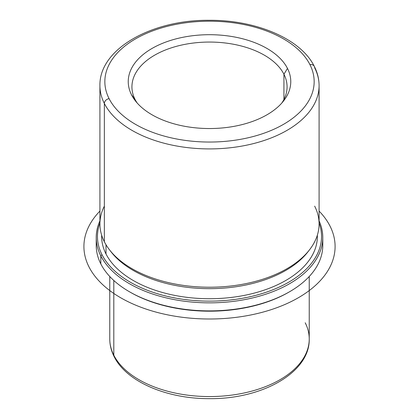 <?xml version="1.0" encoding="UTF-8"?>
<svg xmlns="http://www.w3.org/2000/svg" width="419" height="419" viewBox="0 0 419 419"><rect width="100%" height="100%" fill="white"/><g stroke="black" fill="none" stroke-linecap="round" stroke-linejoin="round"><path stroke-width="0.63" d="M317.366 235.127L317.366 236.442A107.861 62.274 180 0 1 224.846 298.082A107.861 62.274 180 0 1 106.007 253.977L106.007 244.743L106.007 253.977A107.861 62.274 180 0 1 101.644 236.442L101.644 235.127M110.276 250.798A107.861 62.274 0 0 0 209.505 288.66A107.861 62.274 0 0 0 308.735 250.798M104.352 206.138A109.584 63.269 0 0 0 104.352 241.763A109.584 63.269 0 0 0 109.469 249.782A109.584 63.269 0 0 0 209.505 287.219A109.584 63.269 0 0 0 309.541 249.782A109.584 63.269 0 0 0 314.653 206.138M309.541 249.782L307.965 251.814A107.861 62.274 180 0 1 209.505 288.66A107.861 62.274 180 0 1 111.04 251.814L109.469 249.782M287.481 68.412A81.265 46.918 180 0 1 283.689 100.775A81.265 46.918 180 0 1 209.505 128.539A81.265 46.918 180 0 1 135.321 100.775A81.265 46.918 180 0 1 131.529 94.83L135.07 99.455A77.573 44.786 0 0 0 137.123 102.954A77.573 44.786 180 0 1 135.07 99.455L131.529 94.83A81.265 46.918 180 0 1 186.623 36.6A81.265 46.918 180 0 1 287.481 68.412L283.935 74.236L287.481 68.412A81.265 46.918 0 0 0 186.623 36.6A81.265 46.918 0 0 0 131.529 94.83A81.265 46.918 0 0 0 232.383 126.643A81.265 46.918 0 0 0 287.481 68.412M281.882 102.954A77.573 44.786 0 0 0 283.935 74.236A77.573 44.786 0 0 0 187.665 43.869A77.573 44.786 0 0 0 135.07 99.455A77.573 44.786 180 0 1 131.933 86.843A77.573 44.786 180 0 1 198.475 42.513A77.573 44.786 180 0 1 283.935 74.236A77.573 44.786 180 0 1 287.073 86.843A77.573 44.786 180 0 1 281.882 102.954M319.089 222.955A112.046 64.688 180 0 1 236.976 299.156A112.046 64.688 180 0 1 101.99 254.658A112.046 64.688 180 0 1 99.921 222.955A112.046 64.688 -0 0 0 101.99 254.658A112.046 64.688 -0 0 0 236.976 299.156A112.046 64.688 -0 0 0 319.089 222.955M101.665 235.2A107.861 62.274 0 0 0 106.007 253.977A107.861 62.274 0 0 0 225.909 297.993A107.861 62.274 0 0 0 317.34 235.2M319.089 220.881A113.277 65.401 180 0 1 239.799 300.465A113.277 65.401 180 0 1 100.811 255.862L101.99 254.658L100.811 255.862A113.277 65.401 180 0 1 99.921 220.881A113.277 65.401 0 0 0 96.229 237.447A113.277 65.401 0 0 0 100.811 255.862A113.277 65.401 0 0 0 225.616 302.183A113.277 65.401 0 0 0 322.782 237.447A113.277 65.401 0 0 0 319.089 220.881M129.843 291.985A112.046 64.688 0 0 0 289.168 291.985M322.782 237.447L322.782 245.492A113.277 65.401 180 0 1 225.616 310.228A113.277 65.401 180 0 1 100.811 263.902L100.811 255.862L100.811 263.902A113.277 65.401 180 0 1 96.229 245.492L96.229 237.447M96.443 241.47A113.277 65.401 0 0 0 100.811 263.902A113.277 65.401 0 0 0 129.403 291.734A113.277 65.401 0 0 0 289.602 291.734A113.277 65.401 0 0 0 322.567 241.47M289.602 291.734L288.733 292.237A112.046 64.688 180 0 1 130.272 292.237L129.403 291.734M283.935 99.455L283.935 74.236L283.935 99.455M104.352 103.456A109.584 63.269 0 0 0 225.087 148.268A109.584 63.269 0 0 0 319.089 85.644A109.584 63.269 0 0 0 314.653 67.831A4.923 3.86 153.1 0 0 314.318 66.401A4.923 3.86 153.1 0 0 309.929 64.61A104.661 60.425 180 0 1 238.971 139.6A104.661 60.425 180 0 1 109.081 98.633A104.661 60.425 180 0 1 180.039 23.642A104.661 60.425 180 0 1 309.929 64.61A104.661 60.425 0 0 0 180.039 23.642A104.661 60.425 0 0 0 109.081 98.633A4.923 3.86 153.1 0 0 104.352 103.456L104.352 241.763L104.352 103.456A109.584 63.269 180 0 1 99.921 85.644A109.584 63.269 0 0 0 104.352 103.456A4.923 3.86 -26.9 0 1 109.081 98.633A104.661 60.425 0 0 0 238.971 139.6A104.661 60.425 0 0 0 309.929 64.61A4.923 3.86 -26.9 0 1 314.318 66.401C300.8 38.737 255.962 19.887 209.086 20.295C151.573 19.73 99.041 49.086 99.921 85.644L99.921 223.95A109.584 63.269 180 0 0 104.352 241.763A109.584 63.269 180 0 0 225.087 286.575A109.584 63.269 180 0 0 319.089 223.95L319.089 85.644A109.584 63.269 180 0 1 225.087 148.268A109.584 63.269 180 0 1 104.352 103.456M109.773 276.503L109.773 338.987C109.788 345.057 111.25 350.939 114.141 356.632C126.491 381.84 167.066 398.925 209.558 398.647C261.938 399.255 309.992 372.58 309.238 338.987A99.732 57.581 180 0 1 223.688 395.981A99.732 57.581 180 0 1 113.806 355.197L113.806 280.484L113.806 355.197A99.732 57.581 180 0 1 109.773 338.987A99.732 57.581 0 0 0 113.806 355.197A4.923 3.86 153.1 0 0 114.141 356.632A4.923 3.86 -26.9 0 1 113.806 355.197A99.732 57.581 0 0 0 223.688 395.981A99.732 57.581 0 0 0 309.238 338.987A99.732 57.581 0 0 0 305.205 322.777M319.089 211.071A125.59 72.508 180 0 1 285.297 304.309A125.59 72.508 180 0 1 120.698 297.768A125.59 72.508 180 0 1 99.921 211.071M319.089 85.644C319.069 79.029 317.476 72.613 314.318 66.401M309.238 338.987L309.238 276.503"/></g></svg>
